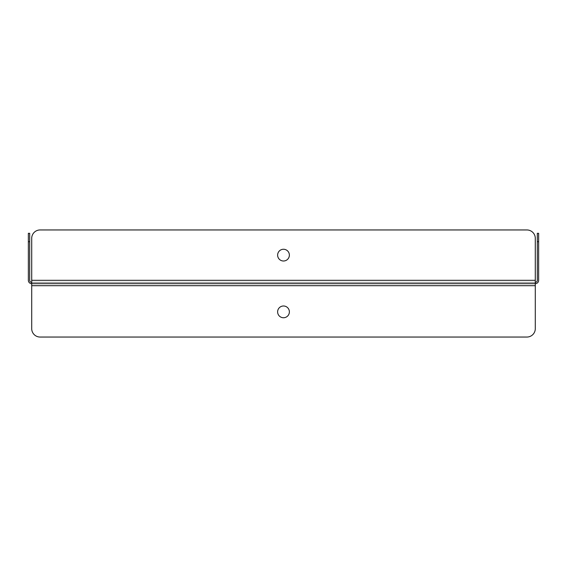 <?xml version="1.0" encoding="UTF-8"?>
<svg xmlns="http://www.w3.org/2000/svg" width="567" height="567" viewBox="0 0 567 567"><rect width="100%" height="100%" fill="white"/><g stroke="black" fill="none" stroke-linecap="round" stroke-linejoin="round"><path stroke-width="0.43" stroke-dasharray="2.83 2.13" d="M535.291 285.683L31.709 285.683L31.709 328.654A8.392 8.392 0 0 0 40.101 337.046L526.899 337.046A8.392 8.392 0 0 0 535.291 328.654L535.291 282.323A2.013 2.013 0 0 0 537.31 280.311L537.31 233.306L538.65 233.306L538.65 280.311A3.359 3.359 0 0 1 535.291 283.67L535.291 282.323L535.291 283.67L31.709 283.67L31.709 282.323L31.709 283.67A3.359 3.359 0 0 1 28.35 280.311L28.35 233.306L29.69 233.306L29.69 280.311A2.013 2.013 0 0 0 31.709 282.323L31.709 238.346A8.392 8.392 0 0 1 40.101 229.954L526.899 229.954A8.392 8.392 0 0 1 535.291 238.346L535.291 280.311L31.709 280.311M31.709 285.683L31.709 282.323L535.291 282.323L535.291 280.311M283.5 261.004A5.876 5.876 0 0 1 278.411 252.195A5.876 5.876 0 0 1 288.589 252.195A5.876 5.876 0 0 1 283.5 261.004M283.5 317.747A5.876 5.876 0 0 1 278.411 308.93A5.876 5.876 0 0 1 288.589 308.93A5.876 5.876 0 0 1 283.5 317.747M535.291 282.323L31.709 282.323"/><path stroke-width="0.85" d="M535.291 285.683L535.291 238.346A8.392 8.392 0 0 0 526.899 229.954L40.101 229.954A8.392 8.392 0 0 0 31.709 238.346L31.709 328.654A8.392 8.392 0 0 0 40.101 337.046L526.899 337.046A8.392 8.392 0 0 0 535.291 328.654L535.291 285.683L31.709 285.683M283.5 261.004A5.876 5.876 0 0 0 288.589 252.195A5.876 5.876 0 0 0 278.411 252.195A5.876 5.876 0 0 0 283.5 261.004M535.291 282.323A2.013 2.013 0 0 0 537.31 280.311L537.31 233.306L538.65 233.306L538.65 280.311A3.359 3.359 0 0 1 535.291 283.67L31.709 283.67A3.359 3.359 0 0 1 28.35 280.311L28.35 233.306L29.69 233.306L29.69 280.311A2.013 2.013 0 0 0 31.709 282.323M283.5 317.747A5.876 5.876 0 0 0 288.589 308.93A5.876 5.876 0 0 0 278.411 308.93A5.876 5.876 0 0 0 283.5 317.747M535.291 280.311L31.709 280.311M538.65 241.705L537.31 241.705M29.69 241.705L28.35 241.705"/></g></svg>
